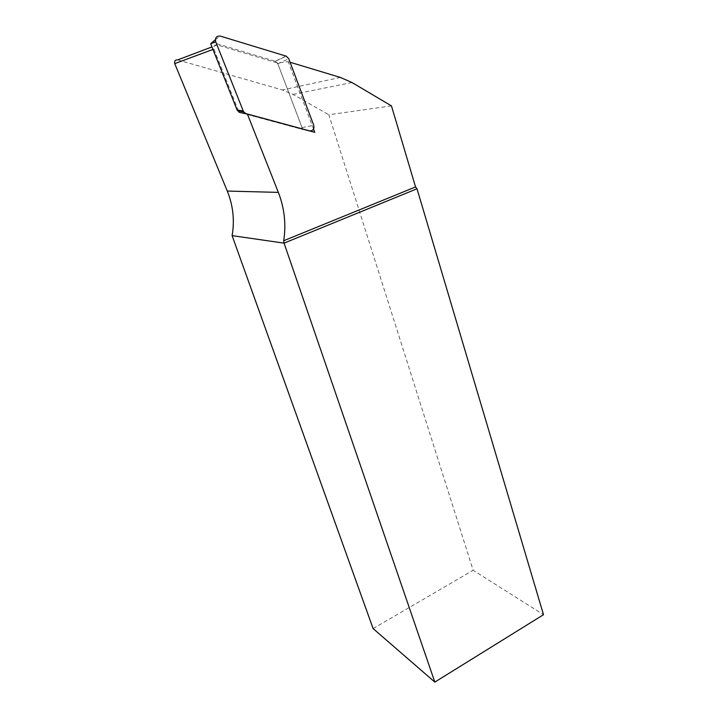 <?xml version="1.0" encoding="UTF-8"?>
<svg xmlns="http://www.w3.org/2000/svg" width="718" height="718" viewBox="0 0 718 718"><rect width="100%" height="100%" fill="white"/><g stroke="black" fill="none" stroke-linecap="round" stroke-linejoin="round"><path stroke-width="0.54" stroke-dasharray="3.59 2.69" d="M391.463 105.896L328.844 114.754L473.162 570.289L543.499 614.698M373.1 628.573L473.162 570.289M177.732 59.899L282.362 89.947L292.89 94.381L328.844 114.754M313.551 129.052L288.223 61.685L290.081 62.251M238.502 110.922L213.892 49.093C213.354 46.14 214.458 44.749 217.213 44.92L277.543 62.996L288.223 61.685M277.543 62.996L302.781 129.518L239.04 112.277M314.78 132.327L302.781 129.518M241.275 112.762L300.932 129.016L302.045 127.571L277.857 63.83L288.771 58.768M286.051 56.103L275.173 61.227L211.9 42.227M275.173 61.227L277.857 63.83M352.026 82.561L292.89 94.381M340.413 77.445L282.362 89.947M217.213 44.92L211.963 46.912M213.892 49.093L212.968 49.434M302.045 127.571L313.775 125.363M300.932 129.016L308.471 130.613M215.364 39.669L220.246 36.071M275.398 61.299L286.285 56.184"/><path stroke-width="1.08" d="M290.081 62.251L340.413 77.445L352.026 82.561L391.463 105.896L415.551 186.958L417.014 188.78L543.499 614.698L434.83 682.1L373.1 628.573L232.102 235.63C234.732 220.435 233.126 205.581 227.283 191.06L174.743 63.633C174.241 61.012 175.237 59.765 177.732 59.899L211.963 46.912M415.551 186.958L283.718 240.736L284.068 243.142L232.102 235.63M417.014 188.78L284.068 243.142L434.83 682.1M283.718 240.736C286.231 224.231 284.445 208.112 278.36 192.388L247.396 114.09L314.78 132.327L313.551 129.052M247.396 114.09L239.04 112.277L238.502 110.922M313.775 125.363L288.771 58.768L286.285 56.184L220.246 36.071C216.477 35.819 214.969 37.722 215.705 41.77L243.59 111.846L245.987 113.641L309.575 130.856C312.994 130.936 314.385 129.105 313.775 125.363M215.364 39.669L210.697 43.726L237.075 109.944L243.169 111.039M239.462 112.367L237.075 109.944M212.968 49.434L174.743 63.633M278.36 192.388L227.283 191.06M308.471 130.613L309.575 130.856M245.987 113.641L241.275 112.762M210.697 43.726L215.705 41.77M237.487 110.743L243.59 111.846"/></g></svg>
